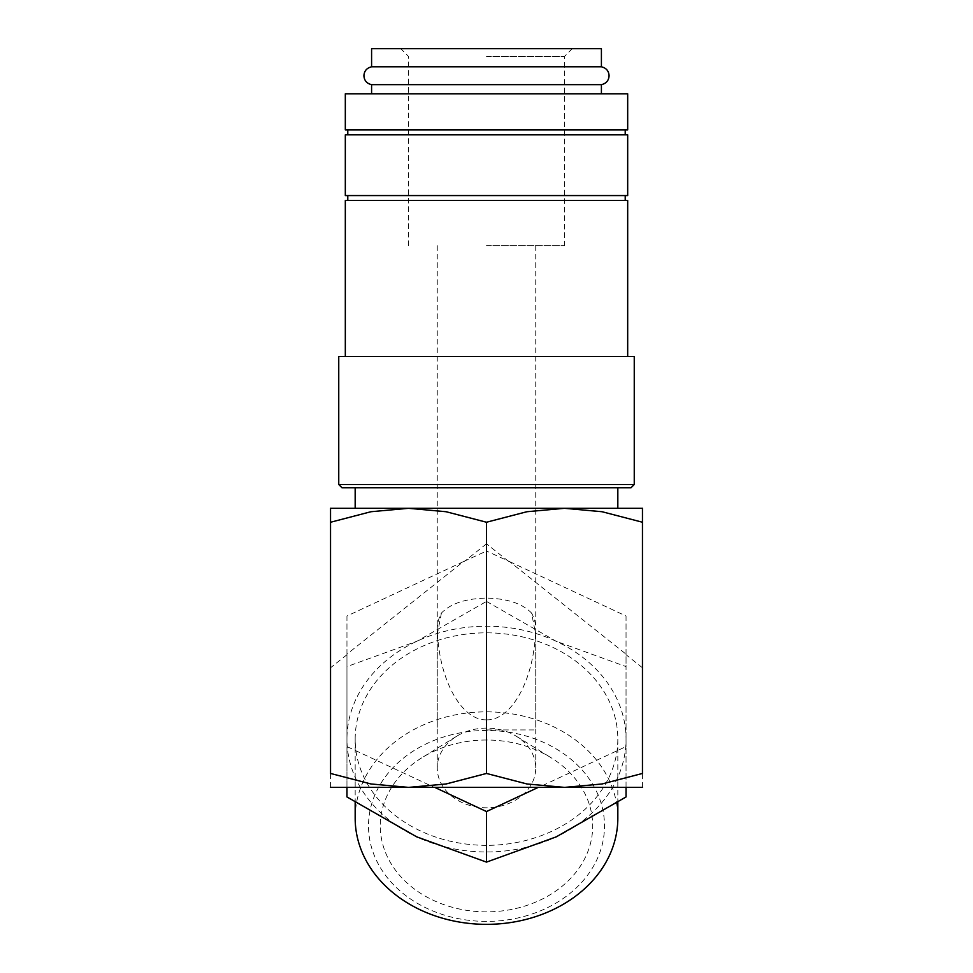 <?xml version="1.0" encoding="UTF-8"?>
<svg xmlns="http://www.w3.org/2000/svg" width="973" height="973" viewBox="0 0 973 973"><rect width="100%" height="100%" fill="white"/><g stroke="black" fill="none" stroke-linecap="round" stroke-linejoin="round"><path stroke-width="0.73" stroke-dasharray="4.87 3.65" d="M601.411 66.809L371.589 66.809M345.318 93.797L627.682 93.797M345.318 129.908L627.682 129.908M338.75 484.505L634.25 484.505M342.034 487.789L630.966 487.789M338.75 356.459L634.25 356.459M345.318 200.499L627.682 200.499M345.318 195.573L627.682 195.573M345.318 134.833L627.682 134.833M642.46 787.376L642.46 522.233L602.044 511.725L564.474 508.307L486.5 508.307L617.831 508.307L330.54 508.307M642.46 508.307L564.474 508.307L526.916 511.725L486.5 522.233L446.084 511.725L408.526 508.307L370.956 511.725L330.54 522.233C330.54 503.588 330.54 503.588 330.54 522.258L330.54 787.376M355.169 818.098A131.331 106.252 180 0 1 486.5 711.847A131.331 106.252 180 0 1 617.831 818.098M486.5 921.407A118.001 95.463 180 0 1 368.499 825.931A118.001 95.463 180 0 1 486.5 730.468A118.001 95.463 180 0 1 604.501 825.931A118.001 95.463 180 0 1 486.5 921.407M486.5 845.342A131.331 106.252 180 0 1 355.169 739.091A131.331 106.252 180 0 1 486.5 632.839A131.331 106.252 180 0 1 617.831 739.091A131.331 106.252 180 0 1 486.5 845.342M486.5 601.411L556.264 641.329A139.54 112.892 180 0 1 626.04 739.091A139.54 112.892 180 0 1 556.264 836.853A139.54 112.892 180 0 1 486.5 851.983A139.54 112.892 180 0 1 416.736 836.853A139.54 112.892 180 0 1 346.96 739.091L346.96 666.59L416.736 641.329L486.5 601.411L486.5 551.034L463.379 561.64L346.96 654.16L346.96 746.571L434.347 787.388L538.653 787.388L626.04 746.571L626.04 787.388M346.96 796.948L346.96 739.091A139.54 112.892 180 0 1 416.736 641.329A139.54 112.892 180 0 1 486.5 626.198A139.54 112.892 180 0 1 556.264 641.329L626.04 666.59L626.04 796.948M371.589 84.663L601.411 84.663M486.5 719.825C510.959 720.665 533.35 681.076 535.478 633.241L531.599 613.087C522.367 603.552 507.334 598.553 486.5 598.067C465.666 598.553 450.633 603.552 441.401 613.087A49.246 39.844 0 0 0 437.254 629.093A49.246 39.844 0 0 0 437.522 633.241C439.65 681.076 462.041 720.665 486.5 719.825M486.5 245.646L564.474 245.646L486.5 245.646M486.5 729.932L535.746 729.932L486.5 729.932M486.5 56.446L564.474 56.446L486.5 56.446M601.411 48.65L371.589 48.65M486.5 728.108A49.246 39.844 0 0 0 456.605 736.293A49.246 39.844 0 0 0 437.254 767.952A49.246 39.844 0 0 0 486.5 807.797A49.246 39.844 0 0 0 535.746 767.952A49.246 39.844 0 0 0 516.395 736.293A49.246 39.844 0 0 0 486.5 728.108M486.5 740.015A106.203 85.916 0 0 0 422.027 757.663A106.203 85.916 0 0 0 385.892 853.467A106.203 85.916 0 0 0 486.5 911.859A106.203 85.916 0 0 0 587.108 853.467A106.203 85.916 0 0 0 550.973 757.663A106.203 85.916 0 0 0 486.5 740.015M441.401 613.087L437.522 633.241M535.478 633.241A49.246 39.844 0 0 0 535.746 629.093A49.246 39.844 0 0 0 531.599 613.087M486.5 48.65L400.73 48.65L486.5 48.65M346.96 746.571L346.96 787.388M463.379 561.64L346.96 616.018L346.96 654.16M346.96 616.018L346.96 666.59M626.04 746.571L626.04 654.16L509.621 561.64L486.5 551.034M626.04 654.16L626.04 616.018L509.621 561.64M626.04 616.018L626.04 666.59M508.502 561.312L486.5 543.834L486.5 522.233M642.46 667.758L626.04 654.72M486.5 543.834L464.498 561.312M330.565 787.388L434.347 787.388M346.96 654.72L330.54 667.758M538.653 787.388L642.435 787.388M642.46 522.258C642.46 503.588 642.46 503.588 642.46 522.258M486.5 195.573L347.787 195.573L486.5 195.573M355.169 739.091L355.169 802.311M535.746 245.646L535.746 729.932M572.27 48.65L564.474 56.446L564.474 245.646M437.254 767.952L437.254 629.093M456.605 736.293L422.027 757.663M516.395 736.293L550.973 757.663M535.746 767.952L535.746 629.093M408.526 245.646L408.526 56.446L400.73 48.65M437.254 245.646L437.254 729.932M617.831 739.091L617.831 802.311"/><path stroke-width="1.46" d="M371.589 84.663C366.797 83.52 364.23 80.552 363.914 75.736C364.23 70.92 366.797 67.952 371.589 66.809L601.411 66.809C606.203 67.952 608.77 70.92 609.086 75.736C608.77 80.552 606.203 83.52 601.411 84.663L371.589 84.663L371.589 93.797M627.682 93.797L345.318 93.797L345.318 129.908L627.682 129.908L627.682 93.797M634.25 484.505L338.75 484.505L338.75 356.459L634.25 356.459L634.25 484.505L630.966 487.789L342.034 487.789L338.75 484.505M627.682 356.459L627.682 200.499L345.318 200.499L345.318 356.459M627.682 134.833L345.318 134.833L345.318 195.573L627.682 195.573L627.682 134.833M330.54 508.307L408.526 508.307L446.084 511.725L486.5 522.233L526.916 511.725L564.474 508.307L602.044 511.725L642.46 522.233C642.46 503.588 642.46 503.588 642.46 522.258L642.46 773.45L602.044 783.97L564.474 787.388L526.916 783.97L486.5 773.45L446.084 783.97L408.526 787.388L370.956 783.97L330.54 773.45L330.54 522.233C330.54 503.588 330.54 503.588 330.54 522.258L370.956 511.725L408.526 508.307L642.46 508.307M330.54 787.388L642.46 787.388M617.831 802.311L617.831 818.098A131.331 106.252 180 0 1 486.5 924.35A131.331 106.252 180 0 1 355.169 818.098L355.169 802.311M626.04 787.388L626.04 796.948L556.264 836.853L486.5 862.114L416.736 836.853L346.96 796.948L346.96 787.388M371.589 66.809L371.589 48.65L601.411 48.65L601.411 66.809M434.761 787.388L486.5 811.555L486.5 862.114M486.5 811.555L538.239 787.388M642.46 773.426C642.46 792.107 642.46 792.107 642.46 773.426M330.54 773.426C330.54 792.107 330.54 792.107 330.54 773.426M486.5 773.45L486.5 522.233M625.213 195.573L625.213 200.499M625.213 129.908L625.213 134.833M601.411 84.663L601.411 93.797M617.831 487.789L617.831 508.307M355.169 487.789L355.169 508.307M347.787 129.908L347.787 134.833M347.787 195.573L347.787 200.499"/></g></svg>
